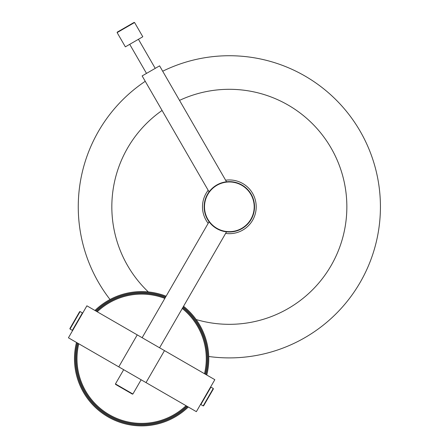 <?xml version="1.0" encoding="UTF-8"?>
<svg xmlns="http://www.w3.org/2000/svg" width="448" height="448" viewBox="0 0 448 448"><rect width="100%" height="100%" fill="white"/><g stroke="black" fill="none" stroke-linecap="round" stroke-linejoin="round"><path stroke-width="0.67" d="M78.26 206.158L78.294 203.661M78.322 202.49L78.456 199.091M78.456 214.542L78.322 211.249M78.282 209.457L78.26 207.743M145.247 81.301A151.088 151.088 0 0 0 110.023 299.494M208.74 356.49A151.088 151.088 0 0 0 378.498 182.739A151.088 151.088 0 0 0 162.691 71.226M225.618 180.214A26.858 26.858 0 0 1 256.206 206.814A26.858 26.858 0 0 1 225.618 233.414M208.174 223.345A26.858 26.858 0 0 1 208.174 190.288M148.316 291.922A117.51 117.51 0 0 1 162.081 110.46M179.53 100.386A117.51 117.51 0 0 1 346.517 197.926A117.51 117.51 0 0 1 196.151 319.542M216.754 228.626C206.265 219.722 206.265 219.722 216.754 228.626C229.706 233.257 229.706 233.257 216.754 228.626M226.985 181.748L220.416 183.271M213.422 187.309L208.813 192.237M209.082 191.862L142.139 75.919L159.589 65.845L226.526 181.793M133.694 22.646L117.253 32.138L117.13 32.598L134.574 22.523L134.114 22.4M142.363 37.022L125.356 46.844L117.13 32.598M115.78 384.524L132.434 394.139L132.894 394.016L115.662 384.065M204.501 206.814A24.847 24.847 0 0 1 241.769 185.298A24.847 24.847 0 0 1 241.769 228.334A24.847 24.847 0 0 1 204.501 206.814M204.165 206.814A25.183 25.183 0 0 0 241.937 228.626A25.183 25.183 0 0 0 241.937 185.007A25.183 25.183 0 0 0 204.165 206.814M146.02 382.598L196.364 411.662L214.833 379.68L164.489 350.616L146.02 382.598L118.776 366.867L137.239 334.88L164.489 350.616M118.776 366.867L68.432 337.798L86.895 305.816L137.239 334.88M95.71 310.906A66.31 66.31 0 0 1 165.676 296.946M183.126 307.014A66.31 66.31 0 0 1 206.018 374.59M187.55 406.577A66.31 66.31 0 0 1 77.241 342.888M76.485 342.451A67.15 67.15 0 0 0 188.311 407.014M206.774 375.026A67.15 67.15 0 0 0 183.551 306.281M166.102 296.206A67.15 67.15 0 0 0 94.954 310.47M186.038 405.703A64.63 64.63 0 0 1 78.758 343.762M97.227 311.78A64.63 64.63 0 0 1 164.83 298.413M182.274 308.487A64.63 64.63 0 0 1 204.501 373.716M78.002 343.325A65.47 65.47 0 0 0 186.794 406.14M205.262 374.153A65.47 65.47 0 0 0 182.7 307.754M165.256 297.679A65.47 65.47 0 0 0 96.466 311.343M80.08 311.573L79.621 311.696L69.888 328.563L70.011 329.022L80.08 311.573L82.41 312.917L72.335 330.361L70.011 329.022M203.179 405.905L203.638 405.782L213.377 388.92L213.254 388.461L203.179 405.905L200.855 404.561L210.924 387.117L213.254 388.461M159.589 347.782L226.526 231.84M142.139 337.714L209.082 221.766M142.8 36.77L134.574 22.523M155.226 68.365L138.438 39.29M146.502 73.399L129.713 44.324M115.573 384.401L115.45 383.942L123.676 369.695M141.12 379.77L132.894 394.016M82.533 313.376L82.41 312.917M72.794 330.238L72.335 330.361M200.732 404.102L200.855 404.561M210.465 387.24L210.924 387.117"/></g></svg>
